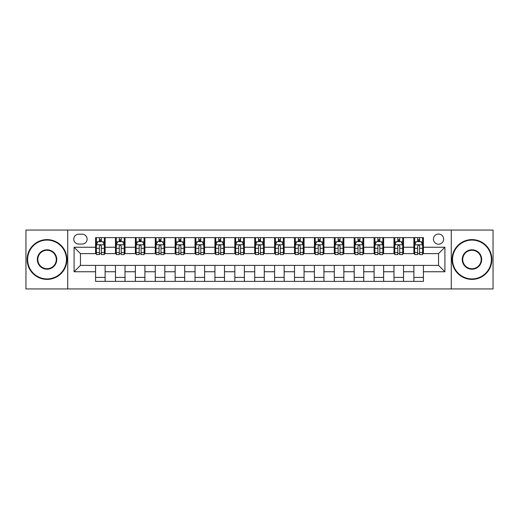 <?xml version="1.0" encoding="UTF-8"?>
<svg xmlns="http://www.w3.org/2000/svg" width="519" height="519" viewBox="0 0 519 519"><rect width="100%" height="100%" fill="white"/><g stroke="black" fill="none" stroke-linecap="round" stroke-linejoin="round"><path stroke-width="0.78" d="M438.542 234.037A5.093 5.093 0 0 0 433.449 239.129A5.093 5.093 0 0 0 438.542 244.222A5.093 5.093 0 0 0 443.635 239.129A5.093 5.093 0 0 0 438.542 234.037M451.271 288.94L493.05 288.94L493.05 230.06L451.271 230.06L451.271 288.94L67.73 288.94L67.73 230.06L25.95 230.06L25.95 288.94L67.73 288.94M78.706 244.06L82.21 244.06A4.931 4.931 0 0 0 87.14 239.129A4.931 4.931 0 0 0 82.21 234.192L78.706 234.192A4.931 4.931 0 0 0 73.776 239.129A4.931 4.931 0 0 0 78.706 244.06M451.271 230.06L67.73 230.06M95.58 271.755L74.094 271.755L74.094 247.245L95.58 247.245L95.58 253.609L80.458 253.609L80.458 265.391L95.58 265.391L95.58 281.382L423.42 281.382L423.42 265.391L438.542 265.391L438.542 253.609L423.42 253.609L423.42 247.245L444.906 247.245L444.906 271.755L423.42 271.755M423.42 247.245L423.42 237.618L95.58 237.618L95.58 247.245M413.877 237.618L413.877 253.609L414.668 253.609M417.691 253.609L419.605 253.609M422.628 253.609L423.42 253.609M413.877 253.609L402.731 253.609M393.979 237.618L393.979 253.609L394.777 253.609M397.801 253.609L399.708 253.609M393.979 253.609L382.84 253.609M374.089 237.618L374.089 253.609L374.88 253.609M377.903 253.609L379.817 253.609M374.089 253.609L362.943 253.609M354.192 237.618L354.192 253.609L354.99 253.609M358.013 253.609L359.92 253.609M354.192 253.609L343.053 253.609M334.301 237.618L334.301 253.609L335.092 253.609M338.122 253.609L340.029 253.609M334.301 253.609L323.162 253.609M314.404 237.618L314.404 253.609L315.202 253.609M318.225 253.609L320.139 253.609M314.404 253.609L303.265 253.609M294.513 237.618L294.513 253.609L295.311 253.609M298.334 253.609L300.242 253.609M294.513 253.609L283.374 253.609M274.616 237.618L274.616 253.609L275.414 253.609M278.437 253.609L280.351 253.609M274.616 253.609L263.477 253.609M254.725 237.618L254.725 253.609L255.523 253.609M258.546 253.609L260.454 253.609M254.725 253.609L243.586 253.609M234.835 237.618L234.835 253.609L235.626 253.609M238.649 253.609L240.563 253.609M234.835 253.609L223.689 253.609M214.937 237.618L214.937 253.609L215.735 253.609M218.758 253.609L220.666 253.609M214.937 253.609L203.798 253.609M195.047 237.618L195.047 253.609L195.838 253.609M198.861 253.609L200.775 253.609M195.047 253.609L183.908 253.609M175.15 237.618L175.15 253.609L175.947 253.609M178.971 253.609L180.878 253.609M175.15 253.609L164.01 253.609M155.259 237.618L155.259 253.609L156.057 253.609M159.08 253.609L160.987 253.609M155.259 253.609L144.12 253.609M135.362 237.618L135.362 253.609L136.16 253.609M139.183 253.609L141.097 253.609M135.362 253.609L124.223 253.609M115.471 237.618L115.471 253.609L116.269 253.609M119.292 253.609L121.199 253.609M115.471 253.609L104.332 253.609M95.58 253.609L96.372 253.609M99.395 253.609L101.309 253.609M95.58 265.391L105.123 265.391L105.123 281.382M423.42 265.391L105.123 265.391M105.123 237.618L105.123 253.609M95.58 241.595L96.372 241.595M99.395 241.595L101.309 241.595M104.332 241.595L105.123 241.595M95.58 277.406L105.123 277.406M115.471 265.391L115.471 281.382M125.021 237.618L125.021 253.609M115.471 241.595L116.269 241.595M119.292 241.595L121.199 241.595M124.223 241.595L125.021 241.595M125.021 265.391L125.021 281.382M115.471 277.406L125.021 277.406M135.362 265.391L135.362 281.382M144.911 265.391L144.911 281.382M135.362 277.406L144.911 277.406M144.911 237.618L144.911 253.609M135.362 241.595L136.16 241.595M139.183 241.595L141.097 241.595M144.12 241.595L144.911 241.595M155.259 265.391L155.259 281.382M164.808 265.391L164.808 281.382M155.259 277.406L164.808 277.406M164.808 237.618L164.808 253.609M155.259 241.595L156.057 241.595M159.08 241.595L160.987 241.595M164.01 241.595L164.808 241.595M175.15 265.391L175.15 281.382M184.699 265.391L184.699 281.382M175.15 277.406L184.699 277.406M184.699 237.618L184.699 253.609M175.15 241.595L175.947 241.595M178.971 241.595L180.878 241.595M183.908 241.595L184.699 241.595M195.047 265.391L195.047 281.382M204.596 265.391L204.596 281.382M195.047 277.406L204.596 277.406M204.596 237.618L204.596 253.609M195.047 241.595L195.838 241.595M198.861 241.595L200.775 241.595M203.798 241.595L204.596 241.595M214.937 265.391L214.937 281.382M224.487 265.391L224.487 281.382M214.937 277.406L224.487 277.406M224.487 237.618L224.487 253.609M214.937 241.595L215.735 241.595M218.758 241.595L220.666 241.595M223.689 241.595L224.487 241.595M234.835 265.391L234.835 281.382M244.384 265.391L244.384 281.382M234.835 277.406L244.384 277.406M244.384 237.618L244.384 253.609M234.835 241.595L235.626 241.595M238.649 241.595L240.563 241.595M243.586 241.595L244.384 241.595M254.725 265.391L254.725 281.382M264.275 265.391L264.275 281.382M254.725 277.406L264.275 277.406M264.275 237.618L264.275 253.609M254.725 241.595L255.523 241.595M258.546 241.595L260.454 241.595M263.477 241.595L264.275 241.595M274.616 265.391L274.616 281.382M284.165 265.391L284.165 281.382M274.616 277.406L284.165 277.406M284.165 237.618L284.165 253.609M274.616 241.595L275.414 241.595M278.437 241.595L280.351 241.595M283.374 241.595L284.165 241.595M294.513 265.391L294.513 281.382M304.063 265.391L304.063 281.382M294.513 277.406L304.063 277.406M304.063 237.618L304.063 253.609M294.513 241.595L295.311 241.595M298.334 241.595L300.242 241.595M303.265 241.595L304.063 241.595M314.404 265.391L314.404 281.382M323.953 265.391L323.953 281.382M314.404 277.406L323.953 277.406M323.953 237.618L323.953 253.609M314.404 241.595L315.202 241.595M318.225 241.595L320.139 241.595M323.162 241.595L323.953 241.595M334.301 265.391L334.301 281.382M343.85 265.391L343.85 281.382M334.301 277.406L343.85 277.406M343.85 237.618L343.85 253.609M334.301 241.595L335.092 241.595M338.122 241.595L340.029 241.595M343.053 241.595L343.85 241.595M354.192 265.391L354.192 281.382M363.741 265.391L363.741 281.382M354.192 277.406L363.741 277.406M363.741 237.618L363.741 253.609M354.192 241.595L354.99 241.595M358.013 241.595L359.92 241.595M362.943 241.595L363.741 241.595M374.089 265.391L374.089 281.382M383.638 265.391L383.638 281.382M374.089 277.406L383.638 277.406M383.638 237.618L383.638 253.609M374.089 241.595L374.88 241.595M377.903 241.595L379.817 241.595M382.84 241.595L383.638 241.595M393.979 265.391L393.979 281.382M403.529 265.391L403.529 281.382M393.979 277.406L403.529 277.406M403.529 237.618L403.529 253.609M393.979 241.595L394.777 241.595M397.801 241.595L399.708 241.595M402.731 241.595L403.529 241.595M413.877 265.391L413.877 281.382M413.877 277.406L423.42 277.406M413.877 241.595L414.668 241.595M417.691 241.595L419.605 241.595M422.628 241.595L423.42 241.595M80.458 253.609L74.094 247.245M80.458 265.391L74.094 271.755M444.906 247.245L438.542 253.609M444.906 271.755L438.542 265.391M101.309 239.687L99.395 239.687M104.332 252.571L101.309 252.571L101.309 254.57L104.332 254.57L104.332 244.858L102.736 241.672L97.968 241.672L96.372 244.858L96.372 254.57L99.395 254.57L99.395 252.571L96.372 252.571M96.372 244.858L96.372 237.618M104.332 244.858L104.332 237.618M99.395 241.672L99.395 237.618M101.309 237.618L101.309 241.672M101.309 252.571L101.309 246.051C100.673 244.825 100.037 244.825 99.395 246.051L99.395 252.571M121.199 239.687L119.292 239.687M124.223 252.571L121.199 252.571L121.199 254.57L124.223 254.57L124.223 244.858L122.633 241.672L117.858 241.672L116.269 244.858L116.269 254.57L119.292 254.57L119.292 252.571L116.269 252.571M116.269 244.858L116.269 237.618M124.223 244.858L124.223 237.618M119.292 241.672L119.292 237.618M121.199 237.618L121.199 241.672M121.199 252.571L121.199 246.051C120.564 244.825 119.928 244.825 119.292 246.051L119.292 252.571M141.097 239.687L139.183 239.687M144.12 252.571L141.097 252.571L141.097 254.57L144.12 254.57L144.12 244.858L142.524 241.672L137.749 241.672L136.16 244.858L136.16 254.57L139.183 254.57L139.183 252.571L136.16 252.571M136.16 244.858L136.16 237.618M144.12 244.858L144.12 237.618M139.183 241.672L139.183 237.618M141.097 237.618L141.097 241.672M141.097 252.571L141.097 246.051C140.461 244.825 139.819 244.825 139.183 246.051L139.183 252.571M160.987 239.687L159.08 239.687M164.01 252.571L160.987 252.571L160.987 254.57L164.01 254.57L164.01 244.858L162.421 241.672L157.646 241.672L156.057 244.858L156.057 254.57L159.08 254.57L159.08 252.571L156.057 252.571M156.057 244.858L156.057 237.618M164.01 244.858L164.01 237.618M159.08 241.672L159.08 237.618M160.987 237.618L160.987 241.672M160.987 252.571L160.987 246.051C160.352 244.825 159.716 244.825 159.08 246.051L159.08 252.571M180.878 239.687L178.971 239.687M183.908 252.571L180.878 252.571L180.878 254.57L183.908 254.57L183.908 244.858L182.312 241.672L177.537 241.672L175.947 244.858L175.947 254.57L178.971 254.57L178.971 252.571L175.947 252.571M175.947 244.858L175.947 237.618M183.908 244.858L183.908 237.618M178.971 241.672L178.971 237.618M180.878 237.618L180.878 241.672M180.878 252.571L180.878 246.051C180.242 244.825 179.606 244.825 178.971 246.051L178.971 252.571M47.034 240.083A19.417 19.417 0 0 0 27.624 259.5A19.417 19.417 0 0 0 47.034 278.917A19.417 19.417 0 0 0 66.451 259.5A19.417 19.417 0 0 0 47.034 240.083M47.034 279.391A19.891 19.891 0 0 1 27.144 259.5A19.891 19.891 0 0 1 47.034 239.609A19.891 19.891 0 0 1 66.932 259.5A19.891 19.891 0 0 1 47.034 279.391M47.034 249.795A9.705 9.705 0 0 1 56.746 259.5A9.705 9.705 0 0 1 47.034 269.205A9.705 9.705 0 0 1 37.329 259.5A9.705 9.705 0 0 1 47.034 249.795M47.034 268.732A9.232 9.232 0 0 0 56.266 259.5A9.232 9.232 0 0 0 47.034 250.268A9.232 9.232 0 0 0 37.809 259.5A9.232 9.232 0 0 0 47.034 268.732M471.966 240.083A19.417 19.417 0 0 0 452.549 259.5A19.417 19.417 0 0 0 471.966 278.917A19.417 19.417 0 0 0 491.376 259.5A19.417 19.417 0 0 0 471.966 240.083M471.966 279.391A19.891 19.891 0 0 1 452.068 259.5A19.891 19.891 0 0 1 471.966 239.609A19.891 19.891 0 0 1 491.856 259.5A19.891 19.891 0 0 1 471.966 279.391M471.966 249.795A9.705 9.705 0 0 1 481.671 259.5A9.705 9.705 0 0 1 471.966 269.205A9.705 9.705 0 0 1 462.254 259.5A9.705 9.705 0 0 1 471.966 249.795M471.966 268.732A9.232 9.232 0 0 0 481.191 259.5A9.232 9.232 0 0 0 471.966 250.268A9.232 9.232 0 0 0 462.734 259.5A9.232 9.232 0 0 0 471.966 268.732M200.775 239.687L198.861 239.687M203.798 252.571L200.775 252.571L200.775 254.57L203.798 254.57L203.798 244.858L202.209 241.672L197.434 241.672L195.838 244.858L195.838 254.57L198.861 254.57L198.861 252.571L195.838 252.571M195.838 244.858L195.838 237.618M203.798 244.858L203.798 237.618M198.861 241.672L198.861 237.618M200.775 237.618L200.775 241.672M200.775 252.571L200.775 246.051C200.139 244.825 199.504 244.825 198.861 246.051L198.861 252.571M220.666 239.687L218.758 239.687M223.689 252.571L220.666 252.571L220.666 254.57L223.689 254.57L223.689 244.858L222.1 241.672L217.325 241.672L215.735 244.858L215.735 254.57L218.758 254.57L218.758 252.571L215.735 252.571M215.735 244.858L215.735 237.618M223.689 244.858L223.689 237.618M218.758 241.672L218.758 237.618M220.666 237.618L220.666 241.672M220.666 252.571L220.666 246.051C220.03 244.825 219.394 244.825 218.758 246.051L218.758 252.571M240.563 239.687L238.649 239.687M243.586 252.571L240.563 252.571L240.563 254.57L243.586 254.57L243.586 244.858L241.997 241.672L237.222 241.672L235.626 244.858L235.626 254.57L238.649 254.57L238.649 252.571L235.626 252.571M235.626 244.858L235.626 237.618M243.586 244.858L243.586 237.618M238.649 241.672L238.649 237.618M240.563 237.618L240.563 241.672M240.563 252.571L240.563 246.051C239.927 244.825 239.291 244.825 238.649 246.051L238.649 252.571M260.454 239.687L258.546 239.687M263.477 252.571L260.454 252.571L260.454 254.57L263.477 254.57L263.477 244.858L261.887 241.672L257.113 241.672L255.523 244.858L255.523 254.57L258.546 254.57L258.546 252.571L255.523 252.571M255.523 244.858L255.523 237.618M263.477 244.858L263.477 237.618M258.546 241.672L258.546 237.618M260.454 237.618L260.454 241.672M260.454 252.571L260.454 246.051C259.818 244.825 259.182 244.825 258.546 246.051L258.546 252.571M280.351 239.687L278.437 239.687M283.374 252.571L280.351 252.571L280.351 254.57L283.374 254.57L283.374 244.858L281.778 241.672L277.003 241.672L275.414 244.858L275.414 254.57L278.437 254.57L278.437 252.571L275.414 252.571M275.414 244.858L275.414 237.618M283.374 244.858L283.374 237.618M278.437 241.672L278.437 237.618M280.351 237.618L280.351 241.672M280.351 252.571L280.351 246.051C279.715 244.825 279.079 244.825 278.437 246.051L278.437 252.571M300.242 239.687L298.334 239.687M303.265 252.571L300.242 252.571L300.242 254.57L303.265 254.57L303.265 244.858L301.675 241.672L296.9 241.672L295.311 244.858L295.311 254.57L298.334 254.57L298.334 252.571L295.311 252.571M295.311 244.858L295.311 237.618M303.265 244.858L303.265 237.618M298.334 241.672L298.334 237.618M300.242 237.618L300.242 241.672M300.242 252.571L300.242 246.051C299.606 244.825 298.97 244.825 298.334 246.051L298.334 252.571M320.139 239.687L318.225 239.687M323.162 252.571L320.139 252.571L320.139 254.57L323.162 254.57L323.162 244.858L321.566 241.672L316.791 241.672L315.202 244.858L315.202 254.57L318.225 254.57L318.225 252.571L315.202 252.571M315.202 244.858L315.202 237.618M323.162 244.858L323.162 237.618M318.225 241.672L318.225 237.618M320.139 237.618L320.139 241.672M320.139 252.571L320.139 246.051C319.503 244.825 318.861 244.825 318.225 246.051L318.225 252.571M340.029 239.687L338.122 239.687M343.053 252.571L340.029 252.571L340.029 254.57L343.053 254.57L343.053 244.858L341.463 241.672L336.688 241.672L335.092 244.858L335.092 254.57L338.122 254.57L338.122 252.571L335.092 252.571M335.092 244.858L335.092 237.618M343.053 244.858L343.053 237.618M338.122 241.672L338.122 237.618M340.029 237.618L340.029 241.672M340.029 252.571L340.029 246.051C339.394 244.825 338.758 244.825 338.122 246.051L338.122 252.571M359.92 239.687L358.013 239.687M362.943 252.571L359.92 252.571L359.92 254.57L362.943 254.57L362.943 244.858L361.354 241.672L356.579 241.672L354.99 244.858L354.99 254.57L358.013 254.57L358.013 252.571L354.99 252.571M354.99 244.858L354.99 237.618M362.943 244.858L362.943 237.618M358.013 241.672L358.013 237.618M359.92 237.618L359.92 241.672M359.92 252.571L359.92 246.051C359.284 244.825 358.648 244.825 358.013 246.051L358.013 252.571M379.817 239.687L377.903 239.687M382.84 252.571L379.817 252.571L379.817 254.57L382.84 254.57L382.84 244.858L381.251 241.672L376.476 241.672L374.88 244.858L374.88 254.57L377.903 254.57L377.903 252.571L374.88 252.571M374.88 244.858L374.88 237.618M382.84 244.858L382.84 237.618M377.903 241.672L377.903 237.618M379.817 237.618L379.817 241.672M379.817 252.571L379.817 246.051C379.181 244.825 378.546 244.825 377.903 246.051L377.903 252.571M399.708 239.687L397.801 239.687M402.731 252.571L399.708 252.571L399.708 254.57L402.731 254.57L402.731 244.858L401.142 241.672L396.367 241.672L394.777 244.858L394.777 254.57L397.801 254.57L397.801 252.571L394.777 252.571M394.777 244.858L394.777 237.618M402.731 244.858L402.731 237.618M397.801 241.672L397.801 237.618M399.708 237.618L399.708 241.672M399.708 252.571L399.708 246.051C399.072 244.825 398.436 244.825 397.801 246.051L397.801 252.571M419.605 239.687L417.691 239.687M422.628 252.571L419.605 252.571L419.605 254.57L422.628 254.57L422.628 244.858L421.032 241.672L416.264 241.672L414.668 244.858L414.668 254.57L417.691 254.57L417.691 252.571L414.668 252.571M414.668 244.858L414.668 237.618M422.628 244.858L422.628 237.618M417.691 241.672L417.691 237.618M419.605 237.618L419.605 241.672M419.605 252.571L419.605 246.051C418.969 244.825 418.333 244.825 417.691 246.051L417.691 252.571M115.471 271.755L105.123 271.755M115.471 247.245L105.123 247.245M135.362 247.245L125.021 247.245M135.362 271.755L125.021 271.755M155.259 247.245L144.911 247.245M155.259 271.755L144.911 271.755M175.15 247.245L164.808 247.245M175.15 271.755L164.808 271.755M195.047 247.245L184.699 247.245M195.047 271.755L184.699 271.755M214.937 247.245L204.596 247.245M214.937 271.755L204.596 271.755M234.835 247.245L224.487 247.245M234.835 271.755L224.487 271.755M254.725 247.245L244.384 247.245M254.725 271.755L244.384 271.755M274.616 247.245L264.275 247.245M274.616 271.755L264.275 271.755M294.513 247.245L284.165 247.245M294.513 271.755L284.165 271.755M314.404 247.245L304.063 247.245M314.404 271.755L304.063 271.755M334.301 247.245L323.953 247.245M334.301 271.755L323.953 271.755M354.192 247.245L343.85 247.245M354.192 271.755L343.85 271.755M374.089 247.245L363.741 247.245M374.089 271.755L363.741 271.755M393.979 247.245L383.638 247.245M393.979 271.755L383.638 271.755M413.877 247.245L403.529 247.245M413.877 271.755L403.529 271.755M104.293 244.78L96.411 244.78M96.372 241.867L97.87 241.867M102.833 241.867L104.332 241.867M99.395 248.303L96.372 248.303M104.332 248.303L101.309 248.303M101.309 240.699L99.395 240.699M124.184 244.78L116.308 244.78M116.269 241.867L117.761 241.867M122.731 241.867L124.223 241.867M119.292 248.303L116.269 248.303M124.223 248.303L121.199 248.303M121.199 240.699L119.292 240.699M144.081 244.78L136.199 244.78M136.16 241.867L137.658 241.867M142.621 241.867L144.12 241.867M139.183 248.303L136.16 248.303M144.12 248.303L141.097 248.303M141.097 240.699L139.183 240.699M163.972 244.78L156.096 244.78M156.057 241.867L157.549 241.867M162.512 241.867L164.01 241.867M159.08 248.303L156.057 248.303M164.01 248.303L160.987 248.303M160.987 240.699L159.08 240.699M183.862 244.78L175.986 244.78M175.947 241.867L177.446 241.867M182.409 241.867L183.908 241.867M178.971 248.303L175.947 248.303M183.908 248.303L180.878 248.303M180.878 240.699L178.971 240.699M203.759 244.78L195.884 244.78M195.838 241.867L197.337 241.867M202.3 241.867L203.798 241.867M198.861 248.303L195.838 248.303M203.798 248.303L200.775 248.303M200.775 240.699L198.861 240.699M223.65 244.78L215.774 244.78M215.735 241.867L217.227 241.867M222.197 241.867L223.689 241.867M218.758 248.303L215.735 248.303M223.689 248.303L220.666 248.303M220.666 240.699L218.758 240.699M243.547 244.78L235.665 244.78M235.626 241.867L237.125 241.867M242.088 241.867L243.586 241.867M238.649 248.303L235.626 248.303M243.586 248.303L240.563 248.303M240.563 240.699L238.649 240.699M263.438 244.78L255.562 244.78M255.523 241.867L257.015 241.867M261.985 241.867L263.477 241.867M258.546 248.303L255.523 248.303M263.477 248.303L260.454 248.303M260.454 240.699L258.546 240.699M283.335 244.78L275.453 244.78M275.414 241.867L276.912 241.867M281.875 241.867L283.374 241.867M278.437 248.303L275.414 248.303M283.374 248.303L280.351 248.303M280.351 240.699L278.437 240.699M303.226 244.78L295.35 244.78M295.311 241.867L296.803 241.867M301.773 241.867L303.265 241.867M298.334 248.303L295.311 248.303M303.265 248.303L300.242 248.303M300.242 240.699L298.334 240.699M323.116 244.78L315.241 244.78M315.202 241.867L316.7 241.867M321.663 241.867L323.162 241.867M318.225 248.303L315.202 248.303M323.162 248.303L320.139 248.303M320.139 240.699L318.225 240.699M343.014 244.78L335.138 244.78M335.092 241.867L336.591 241.867M341.554 241.867L343.053 241.867M338.122 248.303L335.092 248.303M343.053 248.303L340.029 248.303M340.029 240.699L338.122 240.699M362.904 244.78L355.028 244.78M354.99 241.867L356.488 241.867M361.451 241.867L362.943 241.867M358.013 248.303L354.99 248.303M362.943 248.303L359.92 248.303M359.92 240.699L358.013 240.699M382.801 244.78L374.919 244.78M374.88 241.867L376.379 241.867M381.342 241.867L382.84 241.867M377.903 248.303L374.88 248.303M382.84 248.303L379.817 248.303M379.817 240.699L377.903 240.699M402.692 244.78L394.816 244.78M394.777 241.867L396.269 241.867M401.239 241.867L402.731 241.867M397.801 248.303L394.777 248.303M402.731 248.303L399.708 248.303M399.708 240.699L397.801 240.699M422.589 244.78L414.707 244.78M414.668 241.867L416.167 241.867M421.13 241.867L422.628 241.867M417.691 248.303L414.668 248.303M422.628 248.303L419.605 248.303M419.605 240.699L417.691 240.699"/></g></svg>
